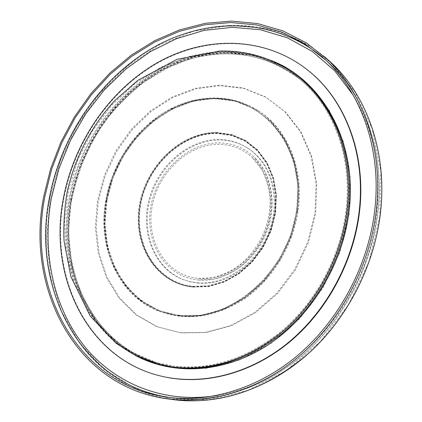 <?xml version="1.0" encoding="UTF-8"?>
<svg xmlns="http://www.w3.org/2000/svg" width="422" height="422" viewBox="0 0 422 422"><rect width="100%" height="100%" fill="white"/><g stroke="black" fill="none" stroke-linecap="round" stroke-linejoin="round"><path stroke-width="0.32" stroke-dasharray="2.11 1.58" d="M305.243 68.142C262.078 35.896 203.689 36.482 156.362 63.812C109.003 91.468 73.971 143.422 63.764 199.305C48.836 275.861 87.101 357.096 159.01 375.569L166.574 377.315M198.277 279.981C223.818 282.482 252.245 264.267 264.942 236.214C277.734 208.199 272.802 174.729 254.155 157.037C244.417 147.953 232.97 143.237 219.825 142.879C188.697 142.209 158.028 170.398 151.213 204.591C144.039 238.731 162.343 273.24 193.07 279.232L198.277 279.981M198.519 278.457C223.839 280.92 251.992 262.542 264.161 234.563C276.442 206.632 270.771 173.632 251.718 156.884C242.46 148.85 231.752 144.672 219.598 144.345C189.489 143.68 159.727 170.62 152.664 203.652C145.279 236.631 162.169 270.418 191.525 277.317L198.519 278.457M297.325 210.494C303.629 168.679 286.744 128.536 257.589 110.327C229.837 92.687 193.513 94.412 163.783 112.605C134.069 130.984 112.052 164.527 105.758 200.323C97.187 246.817 117.991 294.767 157.564 310.639C185.875 321.432 214.83 317.228 244.422 298.037C271.942 278.747 292.282 245.261 297.325 210.494M106.581 200.666C98.02 247.134 118.835 295.052 158.398 310.924C186.703 321.712 215.642 317.518 245.224 298.343C272.728 279.074 293.053 245.609 298.096 210.868C304.389 169.08 287.503 128.963 258.354 110.759C230.607 93.125 194.294 94.834 164.575 113.017C134.871 131.379 112.864 164.897 106.581 200.666M197.802 283.02C210.826 284.154 223.586 280.983 236.077 273.509C261.118 258.617 277.687 225.612 274.864 196.082C272.58 174.761 263.703 158.872 248.22 148.423C239.717 143 230.407 140.183 220.284 139.967C189.599 139.397 159.11 165.556 150.095 198.836C140.843 232.063 154.584 267.923 182.8 279.369L190.122 281.732L197.802 283.02M216.971 132.466C180.932 131.891 145.87 165.582 139.402 205.24C132.439 244.839 156.024 283.478 192.585 286.965L208.194 286.443L223.86 281.917L238.746 273.551L252.013 261.745L262.906 247.107L270.808 230.444L275.271 212.683L276.067 194.816L273.187 177.826L266.846 162.623L257.446 149.979L245.546 140.505L231.815 134.597L216.971 132.466M192.901 286.665L208.431 286.142L224.019 281.638L238.82 273.319L252.013 261.571L262.853 247.018L270.708 230.444L275.149 212.778L275.941 195.006L273.076 178.105L266.767 162.982L257.42 150.406L245.583 140.974L231.921 135.093L217.156 132.972C181.302 132.387 146.408 165.909 139.972 205.366C133.051 244.765 156.53 283.204 192.901 286.665M192.991 287.076L208.584 286.554L224.246 282.033L239.116 273.678L252.372 261.883L263.259 247.26L271.156 230.607L275.613 212.862L276.405 195.006L273.53 178.031L267.189 162.839L257.795 150.206L245.905 140.737L232.179 134.829L217.346 132.698C181.328 132.118 146.286 165.788 139.83 205.408C132.877 244.982 156.451 283.595 192.991 287.076M193.297 286.786L208.816 286.264L224.393 281.764L239.19 273.451L252.377 261.714L263.207 247.171L271.061 230.607L275.492 212.952L276.283 195.191L273.419 178.3L267.115 163.187L257.768 150.617L245.942 141.191L232.285 135.314L217.525 133.188C181.687 132.603 146.809 166.099 140.384 205.53C133.468 244.913 156.937 283.326 193.297 286.786M217.335 133.463C181.655 132.872 146.925 166.226 140.526 205.488C133.642 244.697 157.016 282.94 193.213 286.374L208.658 285.852L224.166 281.368L238.889 273.092L252.018 261.408L262.795 246.928L270.613 230.444L275.028 212.873L275.814 195.191L272.965 178.379L266.693 163.335L257.394 150.818L245.62 141.433L232.026 135.578L217.335 133.463M197.027 282.756C225.469 285.657 257.167 263.623 269.062 231.398C281.142 199.237 271.214 163.098 247.508 148.017C239 142.589 229.679 139.772 219.551 139.555C188.845 138.991 158.334 165.181 149.304 198.498C140.041 231.757 153.787 267.648 182.014 279.106L189.346 281.469L197.027 282.756M289.223 70.268C268.645 57.244 246.321 51.057 222.246 51.7C149.573 53.072 82.026 121.23 69.187 198.767C55.34 270.312 90.667 345.776 156.921 363.775L164.955 365.71M172.287 365.995C210.72 370.701 247.587 358.689 282.893 329.946C315.962 301.361 339.441 257.916 345.586 213.506C353.309 159.004 333.881 106.666 299.045 78.645C276.215 60.546 250.573 51.859 222.109 52.565C149.847 53.895 82.638 121.678 69.878 198.804C56.126 269.895 91.205 344.848 156.968 362.793L172.287 365.995M295.252 74.467C254.751 45.581 200.619 46.789 156.699 72.61C112.758 98.727 80.275 147.273 70.812 199.4C57.007 270.808 92.334 346.14 158.503 364.107C92.434 346.167 57.123 270.903 70.928 199.474C80.391 147.299 112.932 98.69 156.931 72.579C200.904 46.773 255.046 45.645 295.484 74.636M268.424 59.491L250.631 54.491L232.274 52.339L213.685 52.993L195.191 56.358L177.087 62.314L159.664 70.696L143.169 81.325L127.84 93.995L113.887 108.48L101.502 124.548L90.857 141.95L82.09 160.423L75.338 179.703L70.696 199.506C58.948 262.178 83.572 328.237 135.689 355.598M71.503 199.437C57.793 270.391 92.866 345.212 158.545 363.131C195.745 373.523 240.26 364.408 277.048 336.271C313.704 307.997 340.29 261.745 346.842 214.202C354.538 159.817 335.126 107.578 300.332 79.589C260.659 47.412 205.319 46.325 160.102 71.524C114.842 97.002 81.13 146.328 71.503 199.437M71.207 199.706L68.385 232.754L71.766 265.111L81.404 295.379L97.092 322.15L118.387 344.03L144.524 359.713L174.418 368.084L206.648 368.306L239.527 359.982L271.156 343.228L299.578 318.752L322.972 287.883L339.81 252.446L349.036 214.645L350.16 176.839L343.292 141.312L329.097 110.068L308.656 84.716L283.373 66.354L254.782 55.593L224.457 52.586L193.893 57.112L164.475 68.633L137.408 86.389L113.745 109.467L94.37 136.812L80.001 167.297L71.207 199.706M179.841 315.471C230.57 323.104 289.571 272.39 297.093 210.742C306.936 149.172 264.52 96.986 214.292 98.885C164.174 98.379 115.712 145.975 107.077 200.624C96.601 255.062 128.51 310.397 179.841 315.471M179.033 315.239C229.795 322.872 288.848 272.1 296.392 210.378C306.251 148.744 263.808 96.511 213.543 98.421C163.388 97.93 114.895 145.585 106.239 200.286C95.747 254.777 127.66 310.165 179.033 315.239M106.006 200.302L104.181 223.56L106.803 246.19L113.845 267.173L125.097 285.509L140.151 300.237L158.408 310.523L179.049 315.677L201.067 315.25L223.312 309.083L244.56 297.357L263.565 280.604L279.2 259.715L290.515 235.861L296.851 210.436L297.874 184.926L293.612 160.782L284.407 139.334L270.903 121.673L253.949 108.618L234.526 100.684L213.68 98.083L192.453 100.763L171.844 108.443L152.759 120.639L136.011 136.723L122.28 155.94L112.136 177.44L106.006 200.302M106.835 200.645L105.02 223.882L107.642 246.495L114.684 267.464L125.935 285.784L140.99 300.506L159.236 310.782L179.867 315.936L201.874 315.514L224.108 309.352L245.34 297.642L264.33 280.904L279.955 260.031L291.259 236.204L297.584 210.805L298.607 185.316L294.34 161.193L285.14 139.761L271.641 122.111L254.693 109.066L235.276 101.127L214.439 98.526L193.223 101.201L172.624 108.865L153.555 121.051L136.812 137.118L123.092 156.319L112.959 177.799L106.835 200.645M180.843 332.879L205.968 332.61L231.425 325.763L255.785 312.512L277.597 293.443L295.537 269.579L308.498 242.281L315.693 213.179L316.753 183.992L311.726 156.43L301.034 132.017L285.457 111.994L265.987 97.276L243.774 88.414L220.026 85.629L195.929 88.81L172.593 97.614L151.034 111.477L132.139 129.686L116.662 151.387L105.215 175.647L98.279 201.447L96.179 227.711L99.08 253.327L106.972 277.143L119.637 298.032L136.654 314.907L157.359 326.792L180.843 332.879M219.292 85.154L195.175 88.346L171.823 97.165L150.248 111.049L131.337 129.274L115.844 151.002L104.387 175.288L97.445 201.115L95.34 227.405L98.236 253.042L106.122 276.879L118.798 297.79L135.821 314.685L156.536 326.581L180.03 332.668L205.176 332.399L230.655 325.541L255.036 312.269L276.869 293.179L294.83 269.283L307.802 241.954L315.012 212.82L316.078 183.602L311.046 156.013L300.353 131.574L284.76 111.535L265.28 96.807L243.056 87.945L219.292 85.154M379.779 216.634L368.833 262.062L348.588 304.631L320.372 341.598L286.1 370.695L248.078 390.35L208.732 399.761L170.377 398.896L135.04 388.367L104.355 369.266L79.542 343.017L61.412 311.209L50.413 275.503L46.694 237.523L50.16 198.852L60.515 160.993L77.295 125.376L99.866 93.352L127.444 66.201L159.062 45.128L193.556 31.228L229.568 25.436L265.512 28.453L299.631 40.654L330.036 61.976L354.823 91.79L372.236 128.858L380.85 171.29L379.779 216.634M324.439 56.664C276.294 17.371 209.528 16.453 155.539 46.589C101.465 77.094 61.443 135.615 49.764 198.778C32.199 286.844 78.471 381.393 164.39 398.157L170.762 399.281M322.503 57.123L329.466 63.326C365.811 97.329 385.534 155.433 377.315 215.842C370.205 269.146 341.947 321.416 302.147 355.493C262.189 389.401 212.973 403.944 169.818 397.529M218.338 395.214C293.49 383.677 366.175 304.188 376.355 216.117C381.71 169.966 373.934 129.559 353.04 94.897M299.045 78.645C275.693 60.109 249.202 51.22 219.567 51.975L189.747 56.321L161.072 67.167L134.702 83.793L111.587 105.331L92.465 130.852L77.943 159.4L68.506 189.979L64.54 221.545L66.317 252.957L73.971 282.972L87.401 310.265L106.223 333.464L129.733 351.315L156.968 362.793L158.545 363.131C93.114 345.27 58.094 270.618 71.782 199.627C77.574 171.158 88.768 144.941 105.358 120.993C117.147 105.927 130.435 92.682 145.215 81.246L168.853 67.24L186.45 60.177C227.933 47.296 265.897 53.768 300.332 79.589L299.045 78.645M159.01 375.569L158.508 375.469M193.076 279.232L198.076 279.971L213.601 279.121C224.915 275.687 233.566 271.694 239.554 267.137C249.027 259.752 256.74 250.388 262.7 239.047C268.292 227.5 271.299 215.61 271.715 203.378C271.984 195.164 269.674 184.546 264.789 171.511L254.155 157.037M191.525 277.317L198.182 278.425L212.651 277.718C223.196 274.701 231.404 271.082 237.285 266.846C247.202 259.451 255.247 249.856 261.413 238.071C267.152 226.055 270.064 213.748 270.143 201.141C270.17 193.16 267.617 182.948 262.484 170.499L251.718 156.884M157.564 310.639L158.398 310.924M257.589 110.327L258.354 110.759M236.077 273.509C260.791 259.071 277.803 225.179 274.864 196.082M183.517 400.647L158.656 397.392M326.28 60.589L329.466 63.326C365.921 97.429 385.639 155.602 377.426 215.974C370.321 269.236 342.1 321.432 302.316 355.482C262.378 389.369 213.121 403.949 169.85 397.535M248.22 148.423L247.508 148.017M182.8 279.369L182.014 279.106"/><path stroke-width="0.63" d="M166.574 377.315C205.925 385.049 251.528 373.101 288.764 342.701C325.858 312.153 352.402 264.235 359.08 215.188C367.093 157.728 346.895 102.588 310.634 72.457L305.243 68.142M63.253 199.105C48.308 275.708 86.573 356.991 158.508 375.469C198.266 385.919 245.615 375.754 284.697 345.481C323.632 315.07 351.8 265.665 358.689 214.967C366.713 157.469 346.509 102.293 310.233 72.157C267.653 36.529 207.772 34.915 158.957 61.802C110.073 89 73.686 141.982 63.253 199.105M374.272 213.991C382.569 153.186 362.772 94.744 326.28 60.589L305.127 44.015L281.722 32.093L256.776 24.945L230.976 22.54L204.981 24.75L179.408 31.339L154.8 42.005L131.659 56.395L110.427 74.103L91.495 94.702L75.2 117.738L61.834 142.726L51.648 169.185L44.853 196.594C27.256 284.518 73.096 378.835 158.551 395.72C202.344 404.561 253.432 391.452 295.3 357.376C337.004 323.141 366.897 269.141 374.272 213.991M43.73 196.536C25.953 285.251 72.262 380.507 158.656 397.392C202.782 406.207 254.229 392.935 296.376 358.563C338.365 324.038 368.448 269.626 375.86 214.075C384.194 152.901 364.328 94.111 327.688 59.676L306.361 42.891L282.756 30.817L257.584 23.558L231.546 21.1L205.319 23.3L179.508 29.925L154.679 40.665L131.326 55.166L109.905 73.017L90.799 93.784L74.351 117.01L60.868 142.209L50.587 168.89L43.73 196.536M164.955 365.71C204.396 373.575 242.993 363.184 280.746 334.541C316.025 305.939 341.366 260.669 347.765 214.249C355.488 159.611 336.007 107.13 301.092 78.972L299.805 78.023C286.021 66.876 270.713 59.127 253.87 54.77C242.65 51.959 231.198 50.719 219.519 51.057L176.908 59.37L137.714 80.417L114.562 100.805C91.136 126.505 75.448 156.388 67.499 190.464C64.455 207.302 63.305 224.161 64.054 241.046L70.854 276.595L90.255 316.157L116.15 343.313L135.499 355.503L156.921 363.775L172.134 366.945C210.8 371.703 247.893 359.628 283.42 330.721C316.706 301.962 340.332 258.243 346.509 213.558C354.264 158.799 334.762 106.217 299.805 78.023L289.223 70.268M135.689 355.598C173.173 375.527 223.085 373.328 266.103 346.146C308.994 318.879 341.377 267.653 348.641 214.429C359.059 142.91 321.949 77.954 268.424 59.491M170.762 399.281C214.228 405.874 263.861 391.347 304.172 357.239C344.32 322.967 372.832 270.296 379.974 216.581C388.193 155.95 368.427 97.624 331.998 63.384L324.439 56.664M169.818 397.529L162.786 396.29C77.674 379.499 31.866 285.699 49.311 198.25C60.937 135.383 100.805 77.126 154.621 46.816C208.357 16.875 274.748 17.909 322.503 57.123M353.04 94.897L334.593 70.653L312.375 51.468L287.308 37.764L260.305 29.719L232.29 27.33L204.111 30.405L176.565 38.639L150.353 51.616L126.12 68.855L104.403 89.807L85.687 113.887L70.374 140.489L58.811 168.964L51.278 198.63C41.936 251.132 52.792 305.66 83.303 344.811C113.966 383.603 164.427 404.629 218.338 395.214M310.634 72.457L310.233 72.157M327.688 59.676L331.998 63.384C368.448 97.646 388.214 155.987 379.995 216.607C373.185 267.685 347.137 317.93 309.938 352.17C270.307 386.642 228.17 402.799 183.517 400.647M169.85 397.535L158.551 395.72"/></g></svg>

